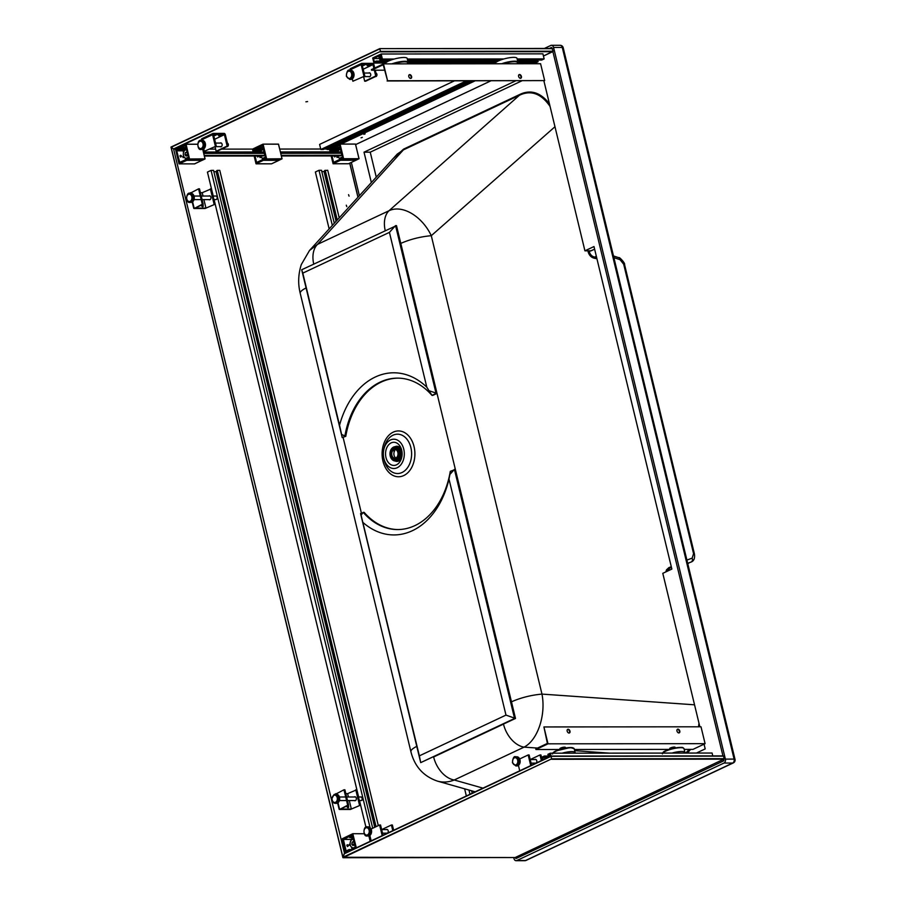 <?xml version="1.0" encoding="UTF-8"?>
<svg xmlns="http://www.w3.org/2000/svg" width="906" height="906" viewBox="0 0 906 906"><rect width="100%" height="100%" fill="white"/><g stroke="black" fill="none" stroke-linecap="round" stroke-linejoin="round"><path stroke-width="1.36" d="M475.186 791.81L437.439 781.119C442.977 782.648 448.583 782.274 454.223 779.998A24.496 16.217 -115.2 0 1 433.634 756.974L503.487 724.109A24.496 16.217 -115.2 0 0 524.076 747.133C537.632 740.213 546.091 715.14 541.969 694.098C531.052 695.106 520.882 697.677 511.471 701.81L400.792 243.397C410.203 239.275 420.373 236.704 431.29 235.685C422.355 216.659 402.638 204.235 388.991 210.747A24.496 16.217 64.8 0 0 385.197 230.475M313.736 264.088A24.496 16.217 64.8 0 1 317.53 244.371L309.512 250.486L397.27 154.065L403.385 149.898L520.803 94.643C531.833 90.113 541.595 94.054 550.078 106.478M309.512 250.486L301.302 264.563C298.221 274.258 297.859 283.838 300.226 293.295L410.905 751.697A24.496 5.447 -13.6 0 1 416.771 746.374M300.226 293.295A24.496 5.447 -13.6 0 1 306.092 287.961M698.968 723.147L698.549 726.793M689.206 749.375L685.785 753.056M589.07 250.815L589.285 251.687C590.157 254.609 591.935 256.409 594.619 257.111L594.177 258.21L596.941 258.776M515.389 857.45L515.48 857.869A0.895 0.634 89.9 0 0 516.295 858.424L723.486 760.938A0.895 0.634 89.9 0 0 723.883 759.806L723.735 759.217M722.943 755.91L552.887 51.597M552.128 48.437L552.048 48.143A0.895 0.634 89.9 0 0 551.244 47.588L549.41 48.448M395.662 439.433A14.655 10.487 89.9 0 1 404.314 454.438A14.655 10.487 89.9 0 1 394.846 468.436A14.655 10.487 89.9 0 1 383.634 457.213A14.655 10.487 89.9 0 1 383.623 450.52A14.655 10.487 89.9 0 1 395.662 439.433M669.636 568.187L668.877 567.62L671.289 566.692M392.4 465.254A11.585 8.29 89.9 0 1 385.775 456.511A11.585 8.29 89.9 0 1 385.763 451.211A11.585 8.29 89.9 0 1 395.571 442.536A11.585 8.29 89.9 0 1 401.97 456.08A11.585 8.29 89.9 0 1 392.4 465.254M513.725 857.54L513.974 858.582A3.114 2.231 89.9 0 0 516.092 860.7A3.114 2.231 89.9 0 0 516.805 860.541L723.996 763.045A3.114 2.231 89.9 0 0 725.389 759.103L734.098 759.092A3.114 2.231 89.9 0 1 732.705 763.045A3.114 2.061 64.8 0 0 733.316 762.909L733.316 762.909A3.114 3.114 0 0 0 735.015 759.353L563.192 47.69A3.114 3.114 0 0 0 560.157 45.3L560.157 45.3A3.114 2.231 89.9 0 1 562.275 47.418A3.114 0.691 -13.6 0 1 563.192 47.69M544.404 48.448L550.735 45.47A3.114 2.231 89.9 0 1 551.448 45.311A3.114 2.231 89.9 0 1 553.566 47.429L562.275 47.418L734.098 759.092A3.114 0.691 -13.6 0 1 735.015 759.353M516.805 860.541L525.514 860.53A3.114 2.061 64.8 0 0 526.126 860.394L733.316 762.909M723.996 763.045L732.705 763.045L525.514 860.53A3.114 2.231 89.9 0 1 524.801 860.689L524.801 860.689A3.114 3.114 0 0 0 526.126 860.394M688.832 563.124L688.22 563.407A3.114 1.948 68.9 0 1 688.118 563.453L688.118 563.453A3.114 1.948 68.9 0 1 688.016 563.487M618.889 257.734C618.991 256.364 625.536 263.51 624.54 264.495L624.54 264.495A3.114 0.691 166.4 0 0 623.69 264.235L620.078 259.705A3.114 2.05 -71.6 0 0 618.889 257.734L613.475 255.945M687.688 563.306L691.187 562.014A3.114 2.39 -110.1 0 0 692.139 558.153L686.907 560.078M725.389 759.103L553.566 47.429M669.715 568.164L667.11 571.301M360.565 513.566L361.086 515.14L363.181 512.332A75.719 54.19 -90.1 0 0 397.643 529.568A75.719 54.19 -90.1 0 0 450.293 471.346L455.356 469.399L515.491 718.458L420.701 762.625L360.565 513.566L364.11 512.332A75.719 54.19 -90.1 0 0 398.108 529.568M515.491 718.458L505.978 715.106L419.365 755.853L361.086 515.14M419.365 755.853L420.701 762.625L514.563 718.458L454.427 469.399L449.908 474.393L450.293 471.346M363.023 522.513A81.064 58.018 -90.1 0 0 448.991 479.059L505.978 715.106M448.991 479.059L449.908 474.393M432.887 395.367L437.009 393.419L396.488 225.594L301.698 269.762L302.808 273.125L389.421 232.366L426.805 387.19L431.958 395.367L432.887 395.367M397.96 378.142A75.719 54.19 -90.1 0 0 345.775 436.352L342.219 437.587L301.698 269.762M389.421 232.366L395.56 225.594L436.08 393.419L431.958 395.367A75.719 54.19 -90.1 0 0 397.496 378.13A75.719 54.19 -90.1 0 0 344.835 436.352L342.219 437.587L341.596 434.438L345.775 436.352M429.761 390.95L437.009 393.419M426.805 387.19A81.064 58.018 -90.1 0 0 339.546 425.242L302.808 273.125M339.546 425.242L341.596 434.438M519.081 857.11L518.787 855.853M359.365 195.617L351.358 162.423M371.324 182.457L364.019 152.185L370.237 152.174L376.239 177.044M515.627 80.849L364.019 152.185M521.845 80.838L370.237 152.174M543.883 80.815L584.925 250.815L591.154 250.815L594.619 249.173L588.175 251.97C589.172 255.299 591.165 257.383 594.177 258.21M699.851 726.793L662.796 573.328L671.856 569.07L593.985 246.557L584.925 250.815M704.041 744.166L705.196 748.911L696.408 753.045M401.72 450.327A7.576 5.425 -90.1 0 0 396.624 446.273A7.576 5.425 -90.1 0 0 395.186 446.658A7.576 5.425 -90.1 0 0 395.073 446.703M395.084 460.961A7.576 5.425 -90.1 0 0 396.635 461.392A7.576 5.425 -90.1 0 0 401.754 457.27M396.681 460.95A7.123 5.096 -90.1 0 0 396.941 460.961A7.123 5.096 -90.1 0 0 402.038 453.827A7.123 5.096 -90.1 0 0 396.93 446.703A7.123 5.096 -90.1 0 0 396.669 446.715M395.877 460.95A7.123 5.096 -90.1 0 0 396.092 460.961A7.123 5.096 -90.1 0 0 400.916 451.55A7.123 5.096 -90.1 0 0 396.069 446.703A7.123 5.096 -90.1 0 0 395.865 446.715M395.424 446.715A7.123 5.096 89.9 0 1 395.662 446.703A7.123 5.096 89.9 0 1 400.271 450.78A7.123 5.096 89.9 0 1 400.282 456.873A7.123 5.096 89.9 0 1 395.673 460.961A7.123 5.096 89.9 0 1 395.435 460.95M392.083 459.478A7.123 5.096 -90.1 0 0 392.185 459.58A7.123 5.096 -90.1 0 0 395.197 460.961A7.123 5.096 -90.1 0 0 400.022 451.55A7.123 5.096 -90.1 0 0 395.186 446.703A7.123 5.096 -90.1 0 0 392.162 448.096A7.123 5.096 -90.1 0 0 392.072 448.198M399.535 451.641A6.874 4.915 89.9 0 1 397.791 459.376A6.874 4.915 89.9 0 1 391.981 459.376A6.874 4.915 89.9 0 1 391.97 448.3A6.874 4.915 89.9 0 1 399.535 451.641M390.475 455.911A6.501 4.655 89.9 0 1 394.869 447.326A6.501 4.655 89.9 0 1 399.535 453.827A6.501 4.655 89.9 0 1 394.891 460.339A6.501 4.655 89.9 0 1 390.475 455.911M394.235 459.104A6.501 4.655 -90.1 0 0 395.922 460.169M395.911 447.496A6.501 4.655 -90.1 0 0 394.223 448.572M397.598 448.549A5.345 3.828 -90.1 0 0 396.987 448.481L394.869 448.493A5.345 3.828 89.9 0 1 398.504 452.128A5.345 3.828 89.9 0 1 394.88 459.183A5.345 3.828 89.9 0 1 391.256 455.537A5.345 3.828 89.9 0 1 394.869 448.493M394.88 459.183L396.998 459.172A5.345 3.828 -90.1 0 0 397.609 459.104M397.938 452.864A4.383 3.137 89.9 0 1 394.88 458.221A4.383 3.137 89.9 0 1 391.743 453.838A4.383 3.137 89.9 0 1 394.88 449.444A4.383 3.137 89.9 0 1 397.734 452.015L397.938 452.864M395.956 457.96A4.383 3.137 89.9 0 1 394.642 450.962L393.748 450.962A4.383 3.137 89.9 0 1 395.503 449.535M394.642 450.962A143.397 94.926 64.8 0 0 394.529 450.531A4.79 3.431 -90.1 0 1 395.492 449.535M355.356 847.857L349.467 850.564L349.127 849.556L346.285 850.972L347.145 851.663L346.319 850.949L349.059 849.647L349.433 850.643L355.356 847.857L352.411 835.139L355.435 847.631L349.433 850.643M351.471 849.624L349.127 849.556M350.939 835.762L350.101 835.751L350.939 835.774M349.841 835.117L350.101 835.751L349.954 835.128L352.819 833.701L342.321 838.73L345.752 852.829L342.343 838.707L349.773 835.207L350.101 835.751M349.07 849.579L346.352 850.859L346.477 851.651M356.33 847.846L352.796 833.78L356.205 847.903M364.212 833.747L352.819 833.701L349.931 835.139M355.22 846.85A4.315 3.092 89.9 0 1 350.294 844.924A4.315 3.092 89.9 0 1 353.374 839.228M354.495 843.837L354.337 844.913L352.932 845.57L351.822 844.211L352.106 842.184L353.51 841.515L354.099 842.24M355.356 847.404A4.451 3.182 89.9 0 1 353.759 848.005A4.451 3.182 89.9 0 1 353.544 847.993M352.106 842.184L354.053 842.172M353.34 839.092L353.317 839.092A4.451 3.182 -90.1 0 0 353.317 839.092A4.451 3.182 -90.1 0 0 350.294 844.97A4.451 3.182 -90.1 0 0 353.317 848.005A4.451 3.182 -90.1 0 0 355.265 847.065M354.439 844.199L351.822 844.211M349.784 835.139L342.321 838.73L345.73 852.84M348.776 851.402L346.375 851.934L343.363 839.443L349.32 836.532L349.671 837.54L352.434 836.238L352.253 835.389L350.305 836.068M347.802 851.425L348.731 851.323M349.671 837.54L352.966 837.529L349.671 837.54M353.125 838.197L350.735 839.318L350.962 840.542M349.229 836.453L343.317 839.239L350.701 839.432L343.238 839.466L346.42 852.07M346.907 845.683A0.997 0.668 -115.2 0 1 348.21 845.4A0.997 0.668 -115.2 0 1 346.907 845.683M347.564 846.566A0.997 0.668 64.8 0 0 346.896 845.151M340.237 148.369L333.533 148.369L333.702 149.377L330.962 150.668L331.211 149.388L330.905 150.668L337.043 150.668L330.962 150.668L331.222 149.365L330.509 149.796L331.018 151.891M340.452 149.252L333.702 149.377L340.475 149.365M339.557 145.504L342.593 157.984L341.12 158.822M339.342 149.739L336.862 150.079L337.349 151.891M340.645 160.079L340.497 159.456L340.645 160.079L343.476 158.743L340.701 160.169L356.171 160.147L359.059 158.709L355.435 144.043L341.041 144.054L355.526 144.111L359.014 158.81L343.567 158.833L340.044 144.53M337.077 147.893L338.731 147.338L337.077 147.893M356.171 160.147L359.059 158.709L343.601 158.72L340.158 144.473M339.795 158.256A4.451 3.182 89.9 0 1 337.632 155.923A4.315 3.092 -90.1 0 0 339.943 158.176M340.531 149.592A4.315 3.092 -90.1 0 0 337.644 151.891A4.451 3.182 89.9 0 1 340.463 149.445A4.451 3.182 89.9 0 1 340.497 149.445L340.463 149.445M281.392 155.979L340.09 155.934L341.494 155.266L341.641 154.201M341.256 152.593L340.667 151.868L280.418 151.948M348.572 163.726L356.047 160.158M348.55 163.737L333.068 163.76L348.527 163.748L355.99 160.237L340.543 160.249L333.114 163.76L331.154 155.934M334.042 155.923A0.997 0.668 64.8 0 0 335.424 155.923M331.992 155.934L333.601 162.344L339.501 159.569L339.399 158.437L342.128 157.146L342.536 157.882M340.645 159.252L340.633 160.136M341.166 158.788L342.513 158.21L341.766 158.38L342.106 157.236L339.354 158.516M330.883 149.683L332.434 148.108M334.495 155.923A0.997 0.668 -115.2 0 1 334.71 156.919M263.25 148.448L256.545 148.448L256.715 149.445L253.974 150.747L253.725 150.011L254.224 149.467L253.884 150.656L256.636 149.365L256.5 148.256L262.581 145.572L265.605 158.063L264.144 158.946M263.465 149.331L256.715 149.445L263.487 149.445M253.884 150.656L260.056 150.736L253.918 150.747L253.725 149.92L255.662 148.833M263.646 160.158L263.499 159.535L263.657 160.158L266.489 158.822L262.955 144.224L255.56 147.644L263.08 144.19L266.613 158.799L256.024 163.771L254.167 156.002L256.047 163.748L263.476 160.249L263.34 159.139L264.88 158.527M279.195 160.215L282.049 158.776L278.448 144.111L263.023 144.133L255.56 147.644L255.707 148.754L254.246 149.433L255.673 148.765M262.355 149.818L259.875 150.158M279.127 160.226L282.049 158.776L266.579 158.912L282.026 158.89L278.538 144.19L263.046 144.133L278.516 144.201M263.737 160.249L279.184 160.226L263.737 160.249M260.09 147.972L261.743 147.418L260.09 147.972M262.797 158.335A4.451 3.182 89.9 0 1 260.645 156.002A4.315 3.092 -90.1 0 0 262.955 158.256M263.544 149.671A4.315 3.092 -90.1 0 0 260.656 151.97A4.451 3.182 89.9 0 1 263.476 149.524A4.451 3.182 89.9 0 1 263.51 149.524L263.476 149.524M263.091 156.002L264.507 155.345L264.654 154.28M264.269 152.672L263.657 151.959M253.17 151.97L252.491 149.173L255.469 147.984L252.514 149.15L253.193 151.97L252.491 149.173L254.665 148.063M254.144 156.002L256.104 163.839L271.54 163.827L279.003 160.317L263.555 160.328L263.657 159.331M257.055 156.002A0.997 0.668 64.8 0 0 258.437 156.002M271.54 163.827L256.047 163.748M265.571 158.063L265.118 157.304L262.366 158.607L262.559 159.513L262.344 158.629L265.13 157.236L265.549 157.961M254.224 149.445L254.948 149.105M255.583 148.04L254.643 148.142M257.508 156.002A0.997 0.668 -115.2 0 1 257.723 156.998M254.858 149.026L255.537 148.04L254.96 149.094M265.367 157.214L262.389 158.527L262.502 159.716L256.591 162.502L254.88 156.002M186.262 148.527L179.558 148.527L179.728 149.524L176.987 150.826L176.715 150.079L177.236 149.547L176.897 150.736L179.648 149.445L179.513 148.335L185.436 145.538L188.618 158.142L185.594 145.651M186.477 149.411L179.728 149.524L186.5 149.524M178.686 148.844L176.534 149.954L179.75 162.446M188.55 158.301L186.511 159.547L188.539 158.369M186.058 144.213L197.655 144.201L185.99 144.213L178.561 147.723L178.675 148.912L177.236 149.592M197.644 144.258L186.092 144.269L189.501 158.901L186.092 144.269L178.573 147.723L185.979 144.224M185.368 149.886L182.91 150.226M186.67 160.237L189.592 158.98L186.749 160.328L186.511 159.615L186.67 160.237M183.069 150.815L176.987 150.826L177.248 149.524M183.103 148.052L184.756 147.497L183.103 148.052M205.016 158.969L202.763 149.377L205.084 158.867L189.592 158.98L205.084 158.867L202.163 160.317L205.016 158.969M186.557 149.739A4.315 3.092 -90.1 0 0 183.476 155.436A4.315 3.092 -90.1 0 0 185.968 158.335M187.282 152.752L186.693 152.027L185.288 152.695L184.994 154.722L186.115 156.092L187.519 155.424L187.667 154.36M185.809 158.414A4.451 3.182 89.9 0 1 183.476 155.481A4.451 3.182 89.9 0 1 186.489 149.603A4.451 3.182 89.9 0 1 186.523 149.603L186.489 149.603M187.225 152.684L185.288 152.695M187.621 154.722L184.994 154.722M186.67 159.411L186.568 160.407L179.139 163.907L175.56 149.139L173.567 148.946L344.529 853.407M194.53 163.895L202.038 160.317L194.586 163.895L179.06 163.85L194.597 163.884M180.09 156.194A0.997 0.668 64.8 0 0 181.381 155.911A0.997 0.668 64.8 0 0 180.09 156.194M188.21 157.304L185.402 158.607L185.537 159.716L185.402 158.607L188.188 157.293L188.561 158.04M180.079 155.673A0.997 0.668 -115.2 0 1 180.736 157.078M188.188 157.293L185.379 158.675L185.515 159.796L179.433 162.468L176.41 149.977L177.961 149.184M188.584 158.142L187.791 158.527L188.391 157.361M186.613 160.294L202.061 160.317M178.595 148.12L175.549 149.139L178.482 148.063L177.972 149.173M177.689 148.131L175.526 149.23L179.037 163.85L175.549 149.15L174.133 149.173L380.475 51.393L173.567 148.946L170.985 147.1L173.567 148.946L344.529 853.429L342.921 857.269L171.143 147.27L379.852 48.856L380.475 51.393L553.113 51.212L543.441 56.036L552.841 51.619M341.415 153.25L280.747 153.307M264.427 153.329L203.759 153.386M263.691 151.959L203.431 152.027M341.494 155.266L281.234 155.322M264.507 155.345L204.246 155.402M263.125 156.002L204.405 156.059M542.569 760.032L541.879 757.178L544.291 756.046L550.35 756.034M544.291 756.046L544.495 756.884L542.683 757.744L547.451 757.733M542.683 757.744L543.17 759.749M544.495 756.884L549.263 756.884M550.418 756.329L549.931 754.324L548.119 755.174L547.915 754.336L550.338 753.192L712.082 753.033L712.784 755.921M550.338 753.192L551.029 756.08M548.119 755.174L550.135 755.174M381.052 56.331L378.923 57.305L381.335 57.474M381.132 56.625L379.988 56.625M381.166 53.998L372.706 57.984L373.929 63.046L376.352 61.914L376.149 61.064L374.337 61.925L373.521 58.55L380.769 55.13L381.585 58.505L379.773 59.354L379.976 60.204L382.389 59.06L381.166 53.998L542.92 53.839L544.144 58.901L517.133 58.924M373.521 58.55L381.505 58.539M382.389 59.06L394.144 59.049M407.326 59.037L503.951 58.947M517.405 60.068L541.731 60.045L544.144 58.901M379.976 60.204L390.622 60.192M407.609 60.17L500.429 60.079M535.876 60.906L535.673 60.045M376.149 61.064L388.561 61.053A11.132 2.48 -13.6 0 1 400.158 57.78A11.132 2.48 -13.6 0 1 407.179 58.426L408.096 62.22L407.247 63.862M407.813 61.03L498.368 60.94M517.62 60.928L537.904 60.906L538.107 61.744L517.824 61.767M376.352 61.914L386.998 61.902M408.017 61.88L496.805 61.789M517.779 62.91L535.684 62.888L538.107 61.744M373.929 63.046L385.684 63.035M407.983 63.012L495.491 62.933M321.834 171.698L324.812 171.347M474.212 792.263L474.019 791.482M336.058 221.268L324.065 171.698M329.138 228.878L315.379 171.993L319.003 170.283L321.494 170.283L334.291 223.216M466.352 795.978L464.619 788.82M469.976 794.268L468.957 790.043M332.332 225.379L319.003 170.283M472.207 793.214L471.618 790.802M336.715 220.554L324.62 170.566L327.712 170.271L339.206 217.802M337.247 219.965L325.22 170.271M213.895 171.812L216.874 171.461M374.733 827.314L216.126 171.812M213.227 196.036L207.44 172.095L211.064 170.396L213.556 170.385L372.717 828.254M365.933 827.167L359.489 800.542M358.629 796.986L214.088 199.592M370.056 827.54L211.064 170.396M370.973 828.73L371.709 828.73M375.469 826.963L216.681 170.668L217.281 170.385L219.773 170.385L378.312 825.626M376.069 826.68L217.281 170.385M518.425 765.4L519.727 770.802M531.584 765.208L529.104 754.958L528.175 754.958L530.746 765.604M528.175 754.958L519.67 758.968M542.196 760.213L540.927 754.947L539.999 754.947L541.358 760.598M539.999 754.947L530.225 759.556L536.058 759.556L530.225 759.568M534.744 759.568A2.005 1.438 89.9 0 1 535.401 759.341A2.005 1.438 89.9 0 1 536.76 760.7A2.005 1.438 89.9 0 1 536.137 763.067M535.571 763.339A2.005 1.438 89.9 0 1 535.401 763.35A2.005 1.438 89.9 0 1 534.744 763.124M515.797 756.793L516.896 756.793A4.564 3.273 89.9 0 1 520.157 761.357A4.564 3.273 89.9 0 1 516.896 765.932L515.808 765.932A4.564 3.273 89.9 0 0 519.07 761.357A4.564 3.273 89.9 0 0 515.797 756.793C513.996 755.921 512.887 757.903 512.445 762.75L515.808 765.932M520.157 761.572L520.033 762.637M371.109 829.013L379.614 825.004L382.185 835.66M369.852 835.445L371.166 840.859M383.023 835.264L380.543 825.004L379.614 825.004M393.634 830.258L392.366 824.992L391.426 824.992L392.796 830.655M381.653 829.613L387.496 829.613L381.653 829.613L391.426 824.992M386.183 833.18A2.005 1.438 -90.1 0 0 386.839 833.395A2.005 1.438 -90.1 0 0 387.009 833.384M387.564 833.112A2.005 1.438 -90.1 0 0 388.221 830.859A2.005 1.438 -90.1 0 0 386.839 829.386A2.005 1.438 -90.1 0 0 386.183 829.613M367.247 835.978L368.334 835.978A4.564 3.273 -90.1 0 0 371.426 829.953A4.564 3.273 -90.1 0 0 368.323 826.85L367.236 826.85C363.215 825.423 362.649 837.076 367.247 835.978A4.564 3.273 -90.1 0 0 370.339 829.953A4.564 3.273 -90.1 0 0 367.236 826.85M371.471 832.693L371.596 831.629M394.065 830.055A1.778 1.28 -90.1 0 0 393.487 829.647A1.778 1.28 -90.1 0 1 394.065 830.055M373.884 68.414L372.966 64.62L362.083 64.632L364.835 76.025L352.887 81.223L352.309 78.867M350.237 70.26L350.124 69.83A1.336 0.883 -115.2 0 1 350.758 68.562M363.906 76.025L361.154 64.632A1.336 0.883 -115.2 0 1 361.777 63.363L372.66 63.352A1.336 0.883 -115.2 0 1 373.906 64.62L374.722 68.018M375.254 70.204L376.658 76.013L375.73 76.013L374.325 70.204M364.835 76.025L352.887 81.223M376.658 76.013L365.639 81.212L364.699 81.212L363.589 76.614L369.954 76.591L363.612 76.602M375.73 76.013L364.699 81.212M372.966 64.62L363.193 69.23M368.64 76.591A2.005 1.438 -90.1 0 0 369.297 76.817A2.005 1.438 -90.1 0 0 370.656 74.167A2.005 1.438 -90.1 0 0 369.297 72.808A2.005 1.438 -90.1 0 0 368.64 73.035M362.309 65.572L364.382 65.175L362.366 65.787M369.059 65.436L367.19 65.696L369.059 65.436M349.705 79.4L350.792 79.4A4.564 3.273 -90.1 0 0 354.053 74.824A4.564 3.273 -90.1 0 0 350.781 70.26L349.693 70.26C347.893 69.388 346.783 71.37 346.341 76.217L349.705 79.4A4.564 3.273 -90.1 0 0 352.966 74.824A4.564 3.273 -90.1 0 0 349.693 70.26M353.929 76.104L354.053 75.039M375.673 76.591A1.778 1.28 -90.1 0 0 376.59 76.036A1.778 1.28 -90.1 0 1 375.673 76.591L375.673 76.591M376.647 75.957A1.778 1.28 -90.1 0 0 375.945 73.069A1.778 1.28 -90.1 0 1 376.647 75.957M215.345 146.07L212.582 134.677A1.336 0.883 -115.2 0 1 213.216 133.409L224.099 133.397A1.336 0.883 -115.2 0 1 225.334 134.666L228.097 146.059L227.157 146.059L224.405 134.666L213.522 134.677L216.274 146.07L204.314 151.268L203.748 148.912M201.664 140.317L201.562 139.875A1.336 0.883 -115.2 0 1 202.185 138.607M228.097 146.059L217.078 151.257L216.138 151.257L215.028 146.659M216.274 146.07L204.314 151.268M216.138 151.257L227.157 146.059M214.631 139.275L224.405 134.666M220.067 143.08A2.005 1.438 89.9 0 1 220.724 142.854A2.005 1.438 89.9 0 1 222.163 144.858A2.005 1.438 89.9 0 1 220.736 146.863A2.005 1.438 89.9 0 1 220.079 146.647M220.486 135.481L218.629 135.753L220.486 135.481M213.748 135.617L215.821 135.232L213.793 135.832M201.132 140.317L202.219 140.317A4.564 3.273 89.9 0 1 205.322 143.42A4.564 3.273 89.9 0 1 202.231 149.445L201.143 149.445C197.112 150.872 196.534 139.23 201.132 140.317A4.564 3.273 89.9 0 1 204.224 143.42A4.564 3.273 89.9 0 1 201.143 149.445M205.481 145.096L205.356 146.16M228.312 144.281A1.778 1.28 89.9 0 1 228.086 146.002A1.778 1.28 89.9 0 0 227.383 143.114A1.778 1.28 89.9 0 1 228.312 144.281M228.029 146.093A1.778 1.28 89.9 0 1 227.112 146.636L227.112 146.636A1.778 1.28 89.9 0 0 228.029 146.093M347.689 805.196L339.557 809.466L350.441 809.454L360.441 805.185L351.347 809.035L340.463 809.047L348.617 805.196L347.689 805.196L343.963 789.794L335.503 794.222M348.617 805.196L344.892 789.794L343.963 789.794M347.7 807.563A1.11 0.736 64.8 0 0 347.009 806.08M360.441 805.185L356.715 789.783L347.621 793.633L345.82 793.633M355.197 800.553A2.005 1.438 -90.1 0 0 355.39 800.666A2.005 1.438 89.9 0 1 354.925 800.768A2.005 1.438 89.9 0 1 354.269 800.553M359.501 805.185L355.775 789.783M351.347 809.035L349.297 800.553M348.436 796.997L347.621 793.633M354.269 796.986A2.005 1.438 89.9 0 1 354.925 796.759A2.005 1.438 89.9 0 1 356.341 798.446A2.005 1.438 89.9 0 1 355.379 800.666M347.779 805.593A1.11 0.736 -115.2 0 1 348.289 807.62A1.11 0.736 -115.2 0 1 347.043 805.944M334.28 794.46A4.564 3.273 89.9 0 1 335.322 794.222L336.409 794.222A4.564 3.273 89.9 0 1 339.682 798.786A4.564 3.273 89.9 0 1 336.42 803.35L335.333 803.35A4.564 3.273 89.9 0 0 338.595 798.786A4.564 3.273 89.9 0 0 335.322 794.222L334.099 794.494L331.811 798.764C332.106 801.663 333.283 803.192 335.333 803.35M339.682 799.001L339.557 800.066M360.894 797.076A1.778 1.28 89.9 0 1 361.301 800.542L359.32 800.542L361.301 800.542A1.778 1.28 89.9 0 0 361.301 796.974L358.448 796.986L361.301 796.974A1.778 1.28 89.9 0 0 360.894 797.076M202.287 204.246L194.156 208.516L205.05 208.505L215.039 204.235L205.956 208.086L195.062 208.097L203.216 204.246L202.287 204.246L198.561 188.844L190.101 193.272M203.216 204.246L199.49 188.844L198.561 188.844M215.039 204.235L211.313 188.833L202.231 192.684L200.419 192.684M201.608 205.13A1.11 0.736 -115.2 0 1 202.31 206.613M210.373 188.833L214.11 204.235M202.231 192.684L203.035 196.047M203.907 199.603L205.956 208.086M208.867 199.603A2.005 1.438 -90.1 0 0 209.524 199.818A2.005 1.438 -90.1 0 0 210.962 197.814A2.005 1.438 -90.1 0 0 209.524 195.809A2.005 1.438 -90.1 0 0 209.06 195.923A2.005 1.438 -90.1 0 0 208.867 196.036M202.378 204.643A1.11 0.736 -115.2 0 1 202.887 206.67A1.11 0.736 -115.2 0 1 201.642 204.994M189.932 202.4L191.019 202.4A4.564 3.273 -90.1 0 0 192.061 202.163A4.564 3.273 -90.1 0 0 194.235 197.1A4.564 3.273 -90.1 0 0 191.007 193.272L189.92 193.272C185.9 191.846 185.345 203.499 189.932 202.4A4.564 3.273 -90.1 0 0 190.973 202.163A4.564 3.273 -90.1 0 0 193.148 197.1A4.564 3.273 -90.1 0 0 189.92 193.272M194.156 199.116L194.28 198.052M216.308 199.501A1.778 1.28 -90.1 0 0 215.9 196.036L213.057 196.036L215.9 196.036A1.778 1.28 -90.1 0 1 215.9 199.592A1.778 1.28 -90.1 0 0 216.308 199.501M673.486 748.288L673.249 747.291L671.618 747.507L669.387 749.387L574.381 749.489M670.327 749.103L670.112 748.22M675.717 747.858L674.358 747.042A2.899 0.646 166.4 0 0 671.618 747.507A2.899 0.646 166.4 0 0 669.749 748.345A2.899 0.646 166.4 0 0 669.738 748.356L669.738 748.356M674.981 747.11A2.899 0.646 166.4 0 0 674.913 747.099A2.899 0.646 166.4 0 0 674.358 747.042L673.249 747.291M560.531 749.205L560.316 748.322L561.822 747.62L563.441 747.405L563.679 748.401M565.91 747.971L565.287 747.246L563.441 747.405M535.922 749.522L548.005 743.826L543.917 726.952L547.394 743.407L535.774 748.888L535.922 749.522L559.568 749.5L560.316 748.322M559.942 748.458L559.931 748.469A2.899 0.646 -13.6 0 1 559.942 748.458A2.899 0.646 -13.6 0 1 561.822 747.62A2.899 0.646 -13.6 0 1 564.551 747.156A2.899 0.646 -13.6 0 1 565.106 747.201A2.899 0.646 -13.6 0 1 565.174 747.223M684.189 749.375L693.011 749.364L705.095 743.667L701.006 726.793L543.917 726.952M677.326 729.364A2.005 1.325 -115.2 0 1 679.138 730.689A2.005 1.325 -115.2 0 1 679.002 732.92M567.518 729.477A2.005 1.325 -115.2 0 1 569.534 731.357A2.005 1.325 -115.2 0 1 569.195 733.033M705.095 743.667L548.005 743.826M676.986 731.04A2.005 1.325 -115.2 0 1 677.529 729.228A2.005 1.325 -115.2 0 1 679.591 730.474A2.005 1.325 -115.2 0 1 679.24 732.852A2.005 1.325 -115.2 0 1 676.986 731.04M569.987 731.142A2.005 1.325 64.8 0 0 567.734 729.33A2.005 1.325 64.8 0 0 567.383 731.708A2.005 1.325 64.8 0 0 569.432 732.965A2.005 1.325 64.8 0 0 569.987 731.142M684.777 753.056A11.132 2.48 166.4 0 0 684.936 752.444A11.132 2.48 166.4 0 0 671.89 753.067M562.082 753.18A11.132 2.48 -13.6 0 1 575.129 752.546A11.132 2.48 -13.6 0 1 574.97 753.169M371.415 69.581L383.487 63.884L387.575 80.759L383.193 64.734L371.562 70.215L371.415 69.581M387.575 80.759L544.665 80.6L540.576 63.726L383.487 63.884M518.606 76.41A2.005 1.325 64.8 0 0 520.859 78.222A2.005 1.325 64.8 0 0 521.199 75.844A2.005 1.325 64.8 0 0 519.149 74.598A2.005 1.325 64.8 0 0 518.606 76.41M411.596 76.512A2.005 1.325 -115.2 0 1 411.052 78.335A2.005 1.325 -115.2 0 1 408.991 77.089A2.005 1.325 -115.2 0 1 409.342 74.7A2.005 1.325 -115.2 0 1 411.596 76.512M384.518 70.192L371.562 70.215M544.665 80.6L387.122 80.974M520.61 78.29A2.005 1.325 64.8 0 0 520.746 76.059A2.005 1.325 64.8 0 0 518.934 74.734M410.803 78.403A2.005 1.325 64.8 0 0 411.143 76.727A2.005 1.325 64.8 0 0 409.127 74.847M517.043 63.748L517.904 62.106L516.986 58.312A11.132 2.48 166.4 0 0 509.965 57.667A11.132 2.48 166.4 0 0 498.391 60.94A11.132 2.48 166.4 0 0 495.344 63.545L495.389 63.771M385.594 63.884L385.537 63.658A11.132 2.48 -13.6 0 1 388.583 61.042M492.434 62.933L490.644 63.771M454.302 80.906L319.603 144.416L320.826 149.49L323.317 149.479L468.787 80.894M475.004 80.883L329.546 149.479L330.158 151.902L329.591 149.456L330.18 151.902M472.524 80.894L327.055 149.479L329.546 149.479M470.52 80.894L326.851 148.629L327.055 149.479M328.346 147.112L328.527 147.848M466.296 80.894L320.826 149.49M515.231 857.518L724.019 759.081L515.152 857.54L342.921 857.269L551.641 758.854L550.95 756.08L344.529 853.429M349.059 196.126L348.55 194.677L349.059 196.126M326.941 149.014L324.303 149.014L326.941 149.014M320.724 149.026L279.716 149.06L320.724 149.026M252.502 149.094L221.596 149.128L252.502 149.094M215.628 149.128L209.773 149.139L215.628 149.128M346.285 205.198L346.794 206.647L346.285 205.198M346.998 806.374L347.462 807.382M180.577 156.976L180.045 155.855M257.564 156.897L257.327 156.002M334.552 156.817L334.314 155.923M346.873 845.343L347.394 846.464M515.152 857.54L343.012 857.722L344.121 853.882L551.029 756.317L723.668 756.148L550.961 756.102M724.019 759.081L723.668 756.148M343.012 857.722L551.641 758.854L724.279 758.684M305.911 101.812L307.587 101.574L305.911 101.812M362.321 137.384L361.03 137.814L362.321 137.384M363.838 134.326L365.118 133.895L363.838 134.326M171.064 147.044L379.784 48.618L552.082 48.437L553.113 51.212M171.008 147.055L379.784 48.618L552.501 48.686M482.966 788.141L454.223 779.998L524.076 747.133L537.507 748.073M403.521 149.162L520.939 93.918L388.991 210.747L317.53 244.371L403.385 149.898A0.895 0.589 -115.2 0 0 403.521 149.162L392.309 159.365M361.403 513.17L343.148 437.587M609.523 753.135L574.676 750.689M559.251 749.602L557.824 749.5M520.939 93.918C531.38 89.535 540.882 92.82 549.421 103.76M690.644 749.375L687.416 753.056M401.347 431.29A22.91 16.399 89.9 0 1 411.064 468.595A22.91 16.399 89.9 0 1 383.091 461.675A22.91 16.399 89.9 0 1 401.347 431.29M694.54 704.811L541.969 694.098L431.29 235.685L554.97 126.738M596.635 257.531L594.619 257.111L596.341 256.296M383.623 450.52L383.816 449.365A19.683 14.088 89.9 0 1 399.976 434.472A19.683 14.088 89.9 0 1 411.607 454.631A19.683 14.088 89.9 0 1 398.889 473.442A19.683 14.088 89.9 0 1 383.827 458.368L383.634 457.213M587.892 250.815L588.175 251.97M668.877 567.62L666.442 569.885L665.865 571.89M515.48 857.869L517.485 857.869M623.69 264.235L693.577 553.679L692.139 558.153M620.078 259.705L613.883 257.644M624.54 264.495L694.426 553.94A3.114 0.691 166.4 0 0 693.577 553.679M349.988 836.091L350.871 835.683M350.112 835.774L350.792 835.83L350.112 835.774M355.379 847.778L352.253 835.026M352.072 849.33L351.619 847.314M348.527 850.893L347.077 851.572M368.867 835.91L370.18 841.323M352.264 847.744L352.581 849.092M355.367 847.472A4.36 3.126 89.9 0 1 354.688 847.801M352.706 849.035L352.4 847.812M354.914 847.993L353.906 847.993A4.451 3.182 -90.1 0 0 354.065 847.993A4.451 3.182 -90.1 0 0 355.401 847.597M349.286 845.173L349.252 844.471L349.399 845.332L350.407 845.343M349.456 845.343L350.271 844.868M350.362 845.23L349.399 845.332M349.614 837.45L352.457 835.445M349.263 844.392L350.146 844.041M350.146 836.204L351.596 835.525M351.064 840.394L350.826 839.409L353.147 838.31M350.248 844.754L349.467 845.219M342.513 158.21L341.132 158.867M332.649 148.754L331.211 149.433M330.871 150.589L333.623 149.286L333.487 148.176L339.569 145.492M355.503 144.099L340.916 144.111M333.034 163.669L340.463 160.169L340.328 159.06L341.132 158.799L340.679 160.169L356.137 160.158M339.41 145.39L333.567 148.256L340.203 148.256M332.683 148.675L332.581 148.04M337.802 151.461L337.417 149.784M337.428 149.875L337.893 151.279M337.587 149.739L339.15 149.852M342.128 157.146L339.376 158.448L339.49 159.637L333.578 162.434L331.868 155.934M339.512 159.558L333.578 162.434M338.493 157.384L336.964 157.372L336.964 156.376M338.051 156.806L337.021 157.384M336.851 157.225L337.995 156.704M337.7 156.092L336.975 157.191L338.391 157.27M339.354 158.527L339.49 159.637M332.683 148.425L331.845 148.946M330.894 151.891L330.384 149.83M340.328 159.06L341.766 158.38M262.423 145.458L265.549 158.21L262.525 145.538L256.579 148.335L263.216 148.335M265.537 158.222L264.178 158.867L265.526 158.29M259.92 150.113L260.35 151.97M260.815 151.54L260.43 149.864M255.741 148.607L255.537 147.757L255.741 148.607M260.441 149.954L260.905 151.359M260.6 149.818L262.162 149.932M255.005 156.002L256.602 162.423L262.502 159.716M262.525 159.637L256.591 162.502M253.771 149.875L254.031 151.97M263.635 160.181L263.782 159.218M261.506 157.463L259.977 157.451L259.977 156.455M261.064 156.885L259.988 157.27L261.007 156.783M259.863 157.293L259.705 156.625M261.404 157.35L260.033 157.463M260.713 156.172L259.841 156.511M253.906 151.97L253.397 149.898M178.675 148.912L178.55 147.825L178.72 148.833L177.259 149.513M182.933 150.181L183.488 152.559M185.436 145.538L179.592 148.414L186.228 148.414M183.827 151.619L183.442 149.943M183.454 150.034L183.918 151.438M183.612 149.898L185.175 150M202.163 160.317L186.727 160.328L202.197 160.305M179.433 162.468L185.515 159.796M179.592 162.582L185.526 159.728M185.537 145.617L188.595 158.165L186.795 159.297M184.507 157.542L182.989 157.531L182.989 156.534M184.077 156.965L183.035 157.542L184.416 157.429M183.725 156.251L183.001 157.35L184.02 156.863M177.87 149.105L178.516 148.505L177.655 148.222M182.853 156.591L183.703 156.194L182.752 156.545M179.06 163.827L186.489 160.328L186.274 159.433M186.353 159.207L187.791 158.527M379.512 57.474L379.376 56.885M512.694 762.535A3.669 2.627 89.9 0 1 515.695 757.767A3.669 2.627 89.9 0 1 517.156 763.792A3.669 2.627 89.9 0 1 512.694 762.535M369.104 830.236A3.669 2.627 -90.1 0 0 364.642 828.99A3.669 2.627 -90.1 0 0 366.103 835.015A3.669 2.627 -90.1 0 0 369.104 830.236M361.154 64.632L350.124 69.83M346.59 76.002A3.669 2.627 -90.1 0 0 351.052 77.259A3.669 2.627 -90.1 0 0 349.591 71.223A3.669 2.627 -90.1 0 0 346.59 76.002M201.562 139.875L212.582 134.677M203.001 143.703A3.669 2.627 89.9 0 1 200 148.482A3.669 2.627 89.9 0 1 198.539 142.457A3.669 2.627 89.9 0 1 203.001 143.703M339.535 809.047L338.017 802.773M335.945 794.222L335.809 793.645M333.861 795.309A3.669 2.627 89.9 0 1 337.281 799.511A3.669 2.627 89.9 0 1 332.966 801.55A3.669 2.627 89.9 0 1 333.861 795.309M190.407 192.695L190.543 193.272M192.616 201.823L194.133 208.097M190.147 201.325A3.669 2.627 -90.1 0 0 191.041 195.084A3.669 2.627 -90.1 0 0 186.727 197.112A3.669 2.627 -90.1 0 0 190.147 201.325M683.294 748.016A10.691 2.378 166.4 0 0 672.524 748.526A10.691 2.378 166.4 0 0 662.728 752.999M684.936 752.444L684.007 748.639A11.132 2.48 166.4 0 0 674.177 748.492A11.132 2.48 166.4 0 0 662.648 753.079M552.92 753.113A10.691 2.378 -13.6 0 1 555.82 750.961A10.691 2.378 -13.6 0 1 566.227 747.926A10.691 2.378 -13.6 0 1 573.487 748.13M552.841 753.192A11.132 2.48 -13.6 0 1 555.605 751.38A11.132 2.48 -13.6 0 1 567.19 748.107A11.132 2.48 -13.6 0 1 574.211 748.752L575.129 752.546M516.964 63.748A10.691 2.378 166.4 0 0 514.427 61.733A10.691 2.378 166.4 0 0 503.328 63.76M517.904 62.106A11.132 2.48 166.4 0 0 501.664 63.76M393.521 63.873A10.691 2.378 -13.6 0 1 404.631 61.846A10.691 2.378 -13.6 0 1 407.156 63.862M391.856 63.873A11.132 2.48 -13.6 0 1 408.096 62.22M349.716 163.193L357.938 197.191M342.91 857.303L171.121 147.248M723.871 759.137L551.731 759.307M528.889 62.899L527.099 63.737L528.923 62.899M490.769 80.872L355.639 144.586M552.705 51.665L380.554 51.846M551.448 45.311L560.157 45.3M694.426 553.94C695.004 558.107 694.019 560.769 691.459 561.901M516.092 860.7L524.801 860.689M669.455 568.277L671.437 567.337M410.905 751.697C414.631 766.499 423.464 776.306 437.439 781.119M396.93 446.703L396.069 446.703M396.941 460.961L396.092 460.961M370.203 841.312L368.889 835.91M271.574 163.816L279.048 160.237M187.157 158.946L186.647 160.26M183.069 150.826L176.874 150.758M536.012 763.124L531.086 763.135L536.012 763.124M387.451 833.169L382.525 833.18L387.451 833.169M361.517 63.42L350.486 68.618M369.954 73.024L364.121 73.035L369.954 73.024M201.925 138.663L212.944 133.465M221.381 143.08L215.549 143.08L221.381 143.08M221.392 146.636L215.05 146.647L221.392 146.636M339.161 809.352L337.632 803.022M355.582 796.986L346.636 796.997L355.582 796.986M345.696 796.997L339.422 796.997L345.696 796.997M355.582 800.553L347.496 800.553L355.582 800.553M346.556 800.553L339.422 800.564L346.556 800.553M192.231 202.072L193.771 208.403M210.181 196.036L201.234 196.047L210.181 196.036M200.305 196.047L194.02 196.047L200.305 196.047M215.9 199.592L213.918 199.592L215.9 199.592M210.181 199.603L202.095 199.603L210.181 199.603M201.166 199.603L194.031 199.614L201.166 199.603M684.007 748.639C682.456 747.416 684.166 746.929 675.163 747.948C661.776 751.334 663.418 751.957 662.365 753.883M552.558 753.985C551.765 753.667 552.83 752.66 555.729 750.972L570.327 747.507L574.211 748.752M349.807 163.148L358.017 197.112M170.985 147.1L342.887 857.597M723.26 755.91L550.95 756.08L344.45 853.452M552.082 48.437L379.784 48.618M355.65 144.598L490.803 80.872"/></g></svg>
